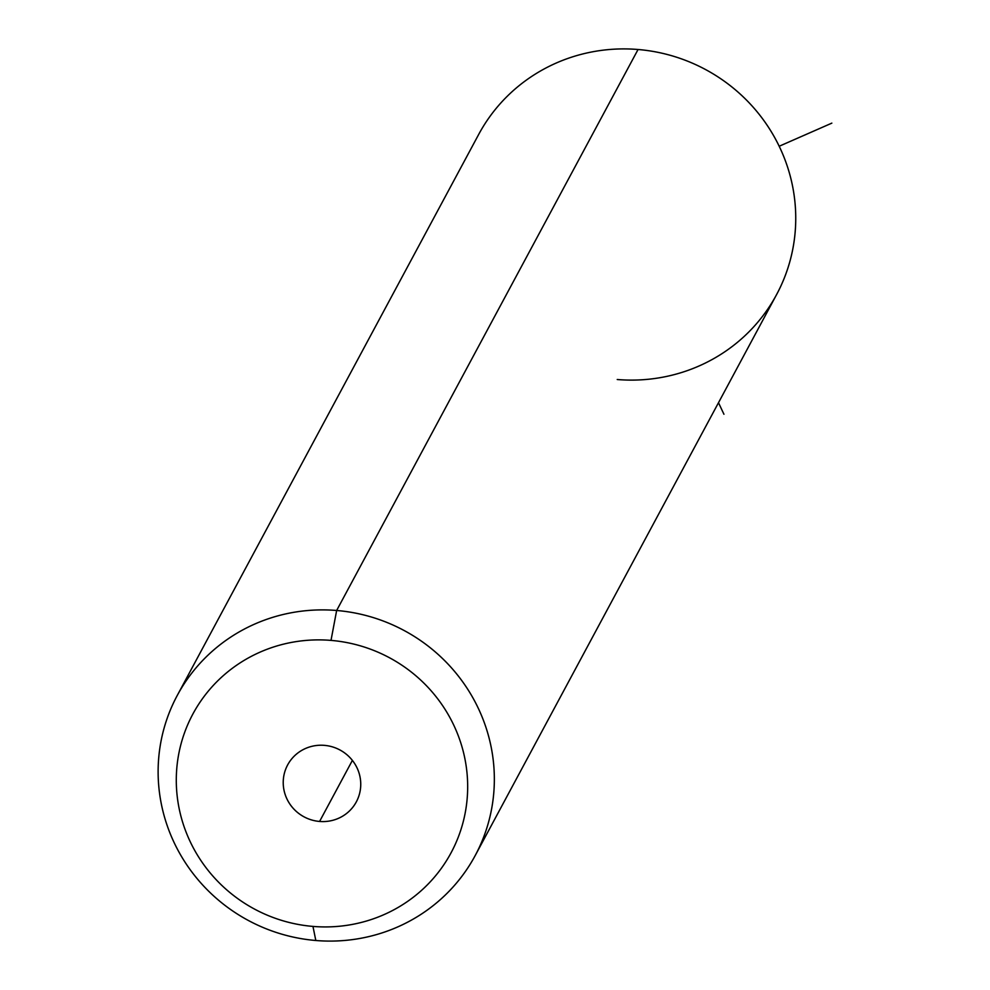 <?xml version="1.0" encoding="UTF-8"?>
<svg xmlns="http://www.w3.org/2000/svg" width="990" height="990" viewBox="0 0 990 990"><rect width="100%" height="100%" fill="white"/><g stroke="black" fill="none" stroke-linecap="round" stroke-linejoin="round"><path stroke-width="1.49" d="M617.228 379.517A169.117 164.575 -151.8 0 0 795.428 228.517A169.117 164.575 -151.8 0 0 638.055 49.5L336.65 610.484A169.117 164.575 -151.8 0 0 177.26 695.45A169.117 164.575 -151.8 0 0 315.822 940.5A169.117 164.575 -151.8 0 0 475.212 855.533A169.117 164.575 -151.8 0 0 336.65 610.484L638.055 49.5A169.117 164.575 28.2 0 1 776.606 294.55L475.212 855.533M177.26 695.45L478.665 134.467A169.117 164.575 28.2 0 1 638.055 49.5M336.65 610.484L331.007 640.394A146.557 142.634 -151.8 0 0 176.567 771.272A146.557 142.634 -151.8 0 0 312.964 926.417L315.822 940.5A169.117 164.575 28.2 0 1 158.45 761.483A169.117 164.575 28.2 0 1 336.65 610.484A169.117 164.575 28.2 0 1 494.022 789.488A169.117 164.575 28.2 0 1 315.822 940.5L312.964 926.417A146.557 142.634 -151.8 0 0 467.391 795.539A146.557 142.634 -151.8 0 0 331.007 640.394L336.65 610.484M312.964 926.417A146.557 142.634 28.2 0 1 176.567 771.272A146.557 142.634 28.2 0 1 331.007 640.394A146.557 142.634 28.2 0 1 467.391 795.539A146.557 142.634 28.2 0 1 312.964 926.417M324.386 745.359A38.994 37.942 -151.8 0 0 283.301 780.182A38.994 37.942 -151.8 0 0 319.584 821.452A38.994 37.942 -151.8 0 0 360.669 786.629A38.994 37.942 -151.8 0 0 324.386 745.359A38.994 37.942 28.2 0 1 356.338 801.863A38.994 37.942 28.2 0 1 319.584 821.452A38.994 37.942 28.2 0 1 287.632 764.948A38.994 37.942 28.2 0 1 324.386 745.359M352.378 760.407L319.584 821.452L352.378 760.407M718.505 402.707L723.938 414.253M779.192 146.248L831.848 123.131"/></g></svg>

